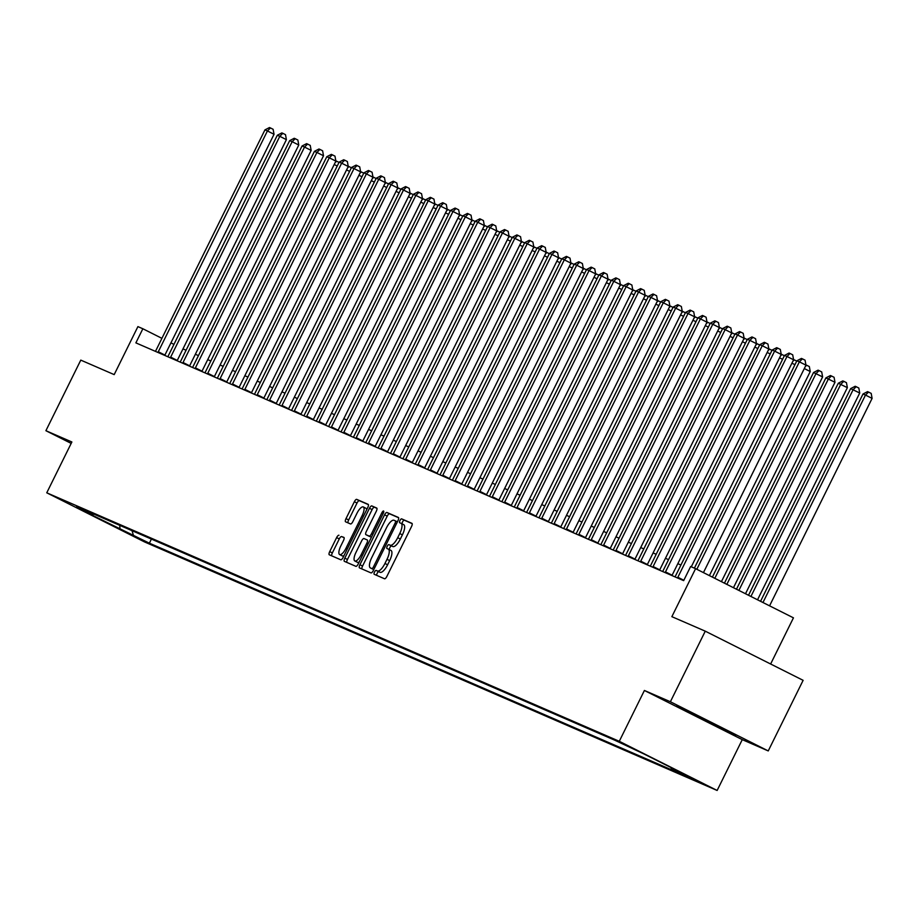 <?xml version="1.0" encoding="UTF-8"?>
<svg xmlns="http://www.w3.org/2000/svg" width="918" height="918" viewBox="0 0 918 918"><rect width="100%" height="100%" fill="white"/><g stroke="black" fill="none" stroke-linecap="round" stroke-linejoin="round"><path stroke-width="1.38" d="M374.487 572.052A2.169 0.746 -63.3 0 0 374.2 574.278A2.169 0.746 -63.3 0 0 374.211 574.289L384.527 578.765A3.087 1.056 -63.3 0 0 386.88 576.412L411.528 526.53A3.087 1.056 -63.3 0 0 411.941 523.352A3.087 1.056 -63.3 0 0 411.93 523.34L401.602 518.854A2.169 0.746 -63.3 0 0 399.973 520.506A2.169 0.746 -63.3 0 0 399.674 522.732A2.169 0.746 -63.3 0 0 399.686 522.744L401.028 523.317A9.891 3.385 -63.3 0 1 401.086 523.34A9.891 3.385 -63.3 0 1 399.755 533.53L397.701 537.696A9.891 3.385 -63.3 0 1 390.207 545.212L388.865 544.638A2.169 0.746 -63.3 0 0 387.224 546.279A2.169 0.746 -63.3 0 0 386.937 548.505A2.169 0.746 -63.3 0 0 386.948 548.516L388.291 549.09A9.891 3.385 -63.3 0 1 388.348 549.125A9.891 3.385 -63.3 0 1 387.006 559.314L384.952 563.468A9.891 3.385 -63.3 0 1 377.47 570.985L376.128 570.411A2.169 0.746 -63.3 0 0 374.487 572.052M388.406 549.148L390.93 550.421A9.891 3.385 -63.3 0 1 390.988 550.444A9.891 3.385 -63.3 0 1 389.657 560.634L387.603 564.799A9.891 3.385 -63.3 0 1 380.109 572.316L378.778 571.73A2.169 0.746 -63.3 0 0 377.137 573.383A2.169 0.746 -63.3 0 0 376.667 575.356M412.171 523.627L404.253 520.185A2.169 0.746 -63.3 0 0 402.612 521.837A2.169 0.746 -63.3 0 0 402.176 523.891M401.143 523.375L403.668 524.648A9.891 3.385 -63.3 0 1 403.725 524.671A9.891 3.385 -63.3 0 1 402.394 534.861L400.34 539.027A9.891 3.385 -63.3 0 1 392.847 546.543L391.516 545.958A2.169 0.746 -63.3 0 0 389.875 547.61A2.169 0.746 -63.3 0 0 389.439 549.664M145.928 542.079L128.428 533.369L145.928 542.079M338.96 535.263A3.087 1.056 -63.3 0 0 336.619 537.604L329.711 551.603A3.087 1.056 -63.3 0 0 329.287 554.793A3.087 1.056 -63.3 0 0 329.31 554.793L340.773 559.773A3.087 1.056 -63.3 0 0 343.114 557.421L367.762 507.539A3.087 1.056 -63.3 0 0 368.187 504.349L356.7 499.369A3.087 1.056 -63.3 0 0 354.359 501.721L346.006 518.624A3.087 1.056 -63.3 0 0 345.593 521.803A3.087 1.056 -63.3 0 0 345.604 521.814L350.515 523.948A3.087 1.056 -63.3 0 0 352.856 521.596L356.999 513.208A8.273 2.834 -63.3 0 1 363.31 506.954A8.273 2.834 -63.3 0 1 362.197 515.468L345.96 548.31A8.273 2.834 -63.3 0 1 339.649 554.575A8.273 2.834 -63.3 0 1 340.762 546.049L343.47 540.576A3.087 1.056 -63.3 0 0 343.883 537.397A3.087 1.056 -63.3 0 0 343.871 537.386L341.611 536.582A3.087 1.056 -63.3 0 0 339.27 538.935L332.35 552.934A3.087 1.056 -63.3 0 0 331.708 555.838M670.381 701.754L644.402 690.474L742.26 739.644L768.24 750.924L670.381 701.754L705.265 631.171L671.861 616.666L695.58 568.667L690.634 566.521L683.658 580.635L135.875 342.873L142.864 328.759L137.907 326.613L114.188 374.613L80.784 360.12L45.9 430.703L71.179 443.405M644.402 690.474L619.283 741.296L46.761 492.805L71.879 441.983L45.9 430.703M359.913 564.719A3.087 1.056 -63.3 0 0 359.5 567.898A3.087 1.056 -63.3 0 0 359.523 567.909L370.987 572.889A3.087 1.056 -63.3 0 0 373.328 570.537L397.976 520.644A3.087 1.056 -63.3 0 0 398.389 517.465A3.087 1.056 -63.3 0 0 398.378 517.454L386.914 512.485A3.087 1.056 -63.3 0 0 384.573 514.826L359.913 564.719L362.564 566.05A3.087 1.056 -63.3 0 0 361.921 568.953M355.874 566.326L344.411 561.357A3.087 1.056 -63.3 0 0 344.411 561.357A3.087 1.056 -63.3 0 1 344.812 558.155L369.472 508.274A3.087 1.056 -63.3 0 1 371.813 505.921L376.713 508.056A3.087 1.056 -63.3 0 0 376.713 508.056L376.713 508.056A3.087 1.056 -63.3 0 1 376.311 511.246L366.316 531.476A3.087 1.056 -63.3 0 0 365.903 534.666A3.087 1.056 -63.3 0 0 365.915 534.666L369.174 536.089A3.087 1.056 -63.3 0 0 371.515 533.737L381.922 512.669A2.169 0.746 -63.3 0 1 383.575 511.028A2.169 0.746 -63.3 0 1 383.288 513.265L358.215 563.973A3.087 1.056 -63.3 0 1 355.874 566.326M705.265 631.171L803.124 680.33L768.24 750.924M687.043 775.813L703.991 784.259L687.043 775.813M619.283 741.296L717.142 790.467L144.619 541.976L46.761 492.805M151.401 539.084L149.382 543.181L687.261 776.639L671.253 768.595L684.621 774.402L643.885 753.93L614.521 740.092L76.642 506.633L92.649 514.665L94.003 514.172M149.382 543.181L79.281 508.87L92.649 514.665M770.627 664.012L793.45 617.837L695.58 568.667M742.26 739.644L717.142 790.467M173.961 344.388L170.943 342.873M161.924 338.34L142.864 328.759M680.915 565.018L677.817 563.675M668.545 559.647L665.447 558.305M656.175 554.277L653.077 552.934M643.805 548.907L640.707 547.564M631.435 543.536L628.337 542.194M619.065 538.166L615.967 536.823M606.695 532.796L603.596 531.453M594.325 527.425L591.226 526.083M581.955 522.067L578.856 520.713M569.585 516.696L566.486 515.342M557.215 511.326L554.116 509.972M544.844 505.956L541.746 504.613M532.474 500.585L529.365 499.243M520.104 495.215L516.995 493.873M507.734 489.845L504.625 488.502M495.353 484.474L492.255 483.132M482.983 479.104L479.884 477.762M470.613 473.734L467.514 472.391M458.243 468.364L455.144 467.021M445.873 462.993L442.774 461.651M433.503 457.623L430.404 456.28M421.132 452.253L418.034 450.91M408.762 446.894L405.664 445.54M396.392 441.524L393.294 440.17M384.022 436.153L380.924 434.799M371.652 430.783L368.554 429.44M359.282 425.413L356.184 424.07M346.912 420.042L343.814 418.7M334.542 414.672L331.432 413.329M322.172 409.302L319.062 407.959M309.802 403.931L306.692 402.589M297.421 398.561L294.322 397.219M285.05 393.191L281.952 391.848M272.68 387.821L269.582 386.478M260.31 382.45L257.212 381.108M247.94 377.08L244.842 375.737M235.57 371.721L232.472 370.367M223.2 366.351L220.102 364.997M210.83 360.981L207.732 359.626M198.46 355.61L195.362 354.268M186.09 350.24L182.992 348.897M671.253 768.595L670.932 767.528M132.031 530.673L133.374 535.137M120.017 529.342L119.742 525.337M676.727 705.839L681.913 709.098L735.662 735.456L701.008 717.383L676.727 705.839M711.668 723.315L711.381 723.9M682.223 708.455L681.913 709.098M398.619 517.741L389.553 513.805A3.087 1.056 -63.3 0 0 387.212 516.157L362.564 566.05M371.836 568.54A2.169 0.746 -63.3 0 0 373.465 566.899L395.107 523.111A2.169 0.746 -63.3 0 0 395.406 520.873A2.169 0.746 -63.3 0 0 395.394 520.873L393.983 520.265A9.891 3.385 -63.3 0 0 386.489 527.781L371.698 557.708A9.891 3.385 -63.3 0 0 370.367 567.898A9.891 3.385 -63.3 0 0 370.424 567.932L373.81 569.539L370.424 567.932M376.954 508.342L374.452 507.252A3.087 1.056 -63.3 0 0 372.111 509.605L347.452 559.487A3.087 1.056 -63.3 0 0 346.82 562.401M365.903 534.666L368.543 535.986A3.087 1.056 -63.3 0 0 368.543 535.986A3.087 1.056 -63.3 0 0 368.566 535.997L371.434 537.248M355.943 552.475A8.273 2.834 -63.3 0 0 354.83 560.99A8.273 2.834 -63.3 0 0 361.141 554.724L366.856 543.158A3.087 1.056 -63.3 0 0 367.269 539.968A3.087 1.056 -63.3 0 0 367.257 539.968L363.998 538.556A3.087 1.056 -63.3 0 0 361.658 540.897L355.943 552.475M354.83 560.99L357.469 562.321A8.273 2.834 -63.3 0 0 359.202 561.977M344.112 537.673L341.611 536.582M339.649 554.575L342.299 555.906A8.273 2.834 -63.3 0 0 344.032 555.562M366.707 509.697A8.273 2.834 -63.3 0 0 365.949 508.274L363.31 506.954M368.405 504.625L359.351 500.7A3.087 1.056 -63.3 0 0 357.01 503.041L348.656 519.955A3.087 1.056 -63.3 0 0 348.014 522.858M769.571 605.846L872.1 398.389L865.49 395.061L863.012 393.994L760.552 601.313M762.961 602.518L865.49 395.061L868.543 392.066L871.193 393.397L872.1 398.389M863.012 393.994L867.556 391.642L868.543 392.066M703.44 572.614L805.981 365.169L799.36 361.841L696.831 569.298M796.893 360.774L801.425 358.422L802.424 358.846L799.36 361.841L796.893 360.774L694.398 568.15M802.424 358.846L805.063 360.177L805.981 365.169M757.534 599.798L859.73 393.019L850.642 388.624L748.514 595.266M750.924 596.47L853.12 389.702L856.173 386.696L858.812 388.027L859.73 393.019M850.642 388.624L855.186 386.271L856.173 386.696M745.496 593.751L847.36 387.648L838.272 383.254L736.477 589.218M738.887 590.423L840.75 384.332L843.803 381.326L846.442 382.657L847.36 387.648M838.272 383.254L842.816 380.901L843.803 381.326M733.459 587.704L834.99 382.278L825.902 377.883L724.44 583.171M726.849 584.376L828.38 378.962L831.433 375.967L834.072 377.287L834.99 382.278M825.902 377.883L830.446 375.531L831.433 375.967M691.288 566.808L793.6 359.799L786.99 356.471L677.863 577.273A3.156 1.079 -63.3 0 0 677.553 577.984M784.523 355.404L789.055 353.051L790.054 353.476L786.99 356.471L784.523 355.404L675.396 576.194A3.156 1.079 -63.3 0 1 675.017 576.883M790.054 353.476L792.693 354.807L793.6 359.799M665.493 571.903L672.114 575.219L781.229 354.428L774.62 351.101L665.493 571.903A3.156 1.079 -63.3 0 0 665.183 572.614M772.153 350.033L776.685 347.681L777.672 348.106L774.62 351.101L772.153 350.033L663.025 570.824A3.156 1.079 -63.3 0 1 662.647 571.512M777.672 348.106L780.323 349.437L781.229 354.428M653.123 566.532L659.744 569.849L768.859 349.058L762.25 345.73L653.123 566.532A3.156 1.079 -63.3 0 0 652.813 567.244M759.783 344.663L764.315 342.311L765.302 342.735L762.25 345.73L759.783 344.663L650.655 565.454A3.156 1.079 -63.3 0 1 650.277 566.154M765.302 342.735L767.953 344.066L768.859 349.058M721.422 581.656L822.62 376.908L813.532 372.513L712.402 577.124M714.812 578.329L816.01 373.592L819.063 370.597L821.702 371.916L822.62 376.908M813.532 372.513L818.076 370.161L819.063 370.597M640.753 561.162L647.374 564.49L756.489 343.688L749.88 340.371L640.753 561.162A3.156 1.079 -63.3 0 0 640.443 561.885M747.401 339.293L751.945 336.94L752.932 337.365L749.88 340.371L747.401 339.293L638.285 560.083A3.156 1.079 -63.3 0 1 637.907 560.783M752.932 337.365L755.583 338.696L756.489 343.688M690.451 712.368L722.787 728.33M730.946 732.484L682.315 708.501M709.396 575.609L810.25 371.538L804.306 368.554M805.924 364.894L809.332 366.557L810.25 371.538M806.692 365.226L805.247 366.638M794.942 364.698L791.936 363.184M793.554 359.523L796.744 361.072M794.322 359.856L792.877 361.267M782.572 359.328L779.554 357.813M781.184 354.153L784.374 355.702M781.952 354.486L780.507 355.897M770.202 353.958L767.184 352.443M768.814 348.783L772.004 350.332M769.582 349.115L768.136 350.527M757.832 348.588L754.814 347.073M756.443 343.412L759.634 344.961M757.201 343.745L755.766 345.157M628.382 555.792L634.992 559.119L744.119 338.317L737.51 335.001L628.382 555.792A3.156 1.079 -63.3 0 0 628.073 556.515M735.031 333.923L739.575 331.57L740.562 331.995L737.51 335.001L735.031 333.923L625.915 554.713A3.156 1.079 -63.3 0 1 625.537 555.413M740.562 331.995L743.213 333.326L744.119 338.317M616.012 550.421L622.622 553.749L731.749 332.947L725.14 329.631L616.012 550.421A3.156 1.079 -63.3 0 0 615.703 551.144M722.661 328.552L727.205 326.2L728.192 326.636L725.14 329.631L722.661 328.552L613.545 549.354A3.156 1.079 -63.3 0 1 613.167 550.043M728.192 326.636L730.843 327.956L731.749 332.947M603.642 545.051L610.252 548.379L719.379 327.577L712.77 324.261L603.642 545.051A3.156 1.079 -63.3 0 0 603.333 545.774M710.291 323.182L714.835 320.83L715.822 321.266L712.77 324.261L710.291 323.182L601.175 543.984A3.156 1.079 -63.3 0 1 600.785 544.672M715.822 321.266L718.473 322.585L719.379 327.577M591.272 539.681L597.882 543.008L707.009 322.207L700.4 318.89L591.272 539.681A3.156 1.079 -63.3 0 0 590.951 540.404M697.921 317.812L702.465 315.459L703.452 315.895L700.4 318.89L697.921 317.812L588.794 538.614A3.156 1.079 -63.3 0 1 588.415 539.302M703.452 315.895L706.103 317.226L707.009 322.207M578.902 534.31L585.512 537.638L694.639 316.836L688.03 313.52L578.902 534.31A3.156 1.079 -63.3 0 0 578.581 535.033M685.551 312.441L690.095 310.089L691.082 310.525L688.03 313.52L685.551 312.441L576.424 533.243A3.156 1.079 -63.3 0 1 576.045 533.932M691.082 310.525L693.733 311.856L694.639 316.836M745.462 343.217L742.444 341.703M744.073 338.042L747.252 339.591M744.831 338.375L743.396 339.786M566.532 528.94L573.142 532.268L682.269 311.466L675.659 308.15L566.532 528.94A3.156 1.079 -63.3 0 0 566.211 529.663M673.181 307.071L677.725 304.719L678.712 305.155L675.659 308.15L673.181 307.071L564.054 527.873A3.156 1.079 -63.3 0 1 563.675 528.561M678.712 305.155L681.351 306.486L682.269 311.466M733.092 337.858L730.074 336.332M731.703 332.672L734.882 334.221M732.461 333.004L731.026 334.416M554.162 523.581L560.772 526.898L669.899 306.107L663.289 302.779L554.162 523.581A3.156 1.079 -63.3 0 0 553.841 524.293M660.811 301.701L665.355 299.348L666.342 299.784L663.289 302.779L660.811 301.701L551.684 522.503A3.156 1.079 -63.3 0 1 551.305 523.191M666.342 299.784L668.981 301.115L669.899 306.107M720.722 332.488L717.704 330.973M719.333 327.301L722.512 328.851M720.091 327.634L718.656 329.046M541.792 518.211L548.402 521.527L657.529 300.737L650.919 297.409L541.792 518.211A3.156 1.079 -63.3 0 0 541.471 518.922M648.441 296.33L652.985 293.989L653.972 294.414L650.919 297.409L648.441 296.33L539.314 517.132A3.156 1.079 -63.3 0 1 538.935 517.821M653.972 294.414L656.611 295.745L657.529 300.737M708.352 327.118L705.334 325.603M706.963 321.931L710.142 323.48M707.721 322.264L706.286 323.675M529.422 512.841L536.032 516.157L645.159 295.366L638.549 292.039L529.422 512.841A3.156 1.079 -63.3 0 0 529.101 513.552M636.071 290.972L640.615 288.619L641.602 289.044L638.549 292.039L636.071 290.972L526.943 511.762A3.156 1.079 -63.3 0 1 526.565 512.451M641.602 289.044L644.241 290.375L645.159 295.366M695.982 321.748L692.964 320.233M694.593 316.561L697.772 318.11M695.351 316.894L693.916 318.305M517.052 507.47L523.662 510.787L632.789 289.996L626.168 286.668L517.052 507.47A3.156 1.079 -63.3 0 0 516.731 508.182M623.701 285.601L628.233 283.249L629.232 283.673L626.168 286.668L623.701 285.601L514.573 506.392A3.156 1.079 -63.3 0 1 514.195 507.08M629.232 283.673L631.871 285.005L632.789 289.996M683.612 316.377L680.594 314.863M682.223 311.202L685.402 312.74M682.981 311.523L681.546 312.935M504.682 502.1L511.292 505.416L620.419 284.626L613.798 281.298L504.682 502.1A3.156 1.079 -63.3 0 0 504.361 502.812M611.331 280.231L615.863 277.879L616.862 278.303L613.798 281.298L611.331 280.231L502.203 501.021A3.156 1.079 -63.3 0 1 501.825 501.71M616.862 278.303L619.501 279.634L620.419 284.626M671.242 311.007L668.224 309.492M669.842 305.832L673.032 307.381M670.61 306.164L669.176 307.564M658.872 305.637L655.854 304.122M657.472 300.461L660.662 302.011M658.24 300.794L656.806 302.206M646.501 300.266L643.484 298.752M645.102 295.091L648.292 296.64M645.87 295.424L644.436 296.835M634.131 294.896L631.114 293.381M632.731 289.721L635.922 291.27M633.5 290.054L632.054 291.465M621.761 289.526L618.743 288.011M620.361 284.351L623.551 285.9M621.13 284.683L619.684 286.095M609.38 284.155L606.373 282.641M607.991 278.98L611.181 280.529M608.76 279.313L607.314 280.724M597.01 278.785L594.003 277.27M595.621 273.61L598.811 275.159M596.39 273.943L594.944 275.354M584.64 273.415L581.633 271.9M583.251 268.24L586.441 269.789M584.02 268.572L582.574 269.984M572.27 268.045L569.252 266.53M570.881 262.869L574.071 264.418M571.65 263.202L570.204 264.613M559.9 262.686L556.882 261.16M558.511 257.499L561.701 259.048M559.269 257.832L557.834 259.243M547.53 257.315L544.512 255.801M546.141 252.129L549.331 253.678M546.899 252.461L545.464 253.873M535.16 251.945L532.142 250.43M533.771 246.758L536.95 248.308M534.528 247.091L533.094 248.503M522.79 246.575L519.772 245.06M521.401 241.388L524.58 242.937M522.158 241.721L520.724 243.132M510.419 241.204L507.402 239.69M509.031 236.029L512.21 237.567M509.788 236.351L508.354 237.762M498.049 235.834L495.031 234.319M496.661 230.659L499.84 232.208M497.418 230.992L495.984 232.392M485.679 230.464L482.661 228.949M484.291 225.289L487.469 226.838M485.048 225.621L483.614 227.033M473.309 225.094L470.291 223.579M471.921 219.918L475.099 221.468M472.678 220.251L471.244 221.663M460.939 219.723L457.921 218.209M459.539 214.548L462.729 216.097M460.308 214.881L458.874 216.292M492.312 496.73L498.922 500.046L608.049 279.256L601.428 275.928L492.312 496.73A3.156 1.079 -63.3 0 0 491.991 497.441M598.961 274.861L603.493 272.508L604.492 272.933L601.428 275.928L598.961 274.861L489.833 495.651A3.156 1.079 -63.3 0 1 489.455 496.34M604.492 272.933L607.131 274.264L608.049 279.256M479.942 491.359L486.551 494.676L595.679 273.885L589.058 270.558L479.942 491.359A3.156 1.079 -63.3 0 0 479.621 492.082M586.591 269.49L591.123 267.138L592.121 267.563L589.058 270.558L586.591 269.49L477.463 490.281A3.156 1.079 -63.3 0 1 477.085 490.981M592.121 267.563L594.761 268.894L595.679 273.885M467.56 485.989L474.181 489.317L583.297 268.515L576.688 265.199L467.56 485.989A3.156 1.079 -63.3 0 0 467.251 486.712M574.22 264.12L578.753 261.768L579.74 262.192L576.688 265.199L574.22 264.12L465.093 484.911A3.156 1.079 -63.3 0 1 464.715 485.611M579.74 262.192L582.391 263.523L583.297 268.515M455.19 480.619L461.811 483.947L570.927 263.145L564.318 259.828L455.19 480.619A3.156 1.079 -63.3 0 0 454.88 481.342M561.85 258.75L566.383 256.397L567.37 256.822L564.318 259.828L561.85 258.75L452.723 479.54A3.156 1.079 -63.3 0 1 452.344 480.24M567.37 256.822L570.021 258.153L570.927 263.145M442.82 475.249L449.441 478.576L558.557 257.774L551.947 254.458L442.82 475.249A3.156 1.079 -63.3 0 0 442.51 475.972M549.469 253.379L554.013 251.027L555 251.463L551.947 254.458L549.469 253.379L440.353 474.181A3.156 1.079 -63.3 0 1 439.974 474.87M555 251.463L557.651 252.783L558.557 257.774M430.45 469.878L437.071 473.206L546.187 252.404L539.577 249.088L430.45 469.878A3.156 1.079 -63.3 0 0 430.14 470.601M537.099 248.009L541.643 245.657L542.63 246.093L539.577 249.088L537.099 248.009L427.983 468.811A3.156 1.079 -63.3 0 1 427.604 469.5M542.63 246.093L545.281 247.412L546.187 252.404M418.08 464.508L424.69 467.836L533.817 247.034L527.207 243.718L418.08 464.508A3.156 1.079 -63.3 0 0 417.77 465.231M524.729 242.639L529.273 240.286L530.26 240.723L527.207 243.718L524.729 242.639L415.613 463.441A3.156 1.079 -63.3 0 1 415.234 464.129M530.26 240.723L532.91 242.054L533.817 247.034M405.71 459.138L412.32 462.465L521.447 241.663L514.837 238.347L405.71 459.138A3.156 1.079 -63.3 0 0 405.4 459.861M512.359 237.269L516.903 234.916L517.89 235.352L514.837 238.347L512.359 237.269L403.243 458.071A3.156 1.079 -63.3 0 1 402.853 458.759M517.89 235.352L520.54 236.683L521.447 241.663M393.34 453.767L399.95 457.095L509.077 236.293L502.467 232.977L393.34 453.767A3.156 1.079 -63.3 0 0 393.019 454.49M499.989 231.898L504.533 229.546L505.52 229.982L502.467 232.977L499.989 231.898L390.861 452.7A3.156 1.079 -63.3 0 1 390.483 453.389M505.52 229.982L508.17 231.313L509.077 236.293M380.97 448.409L387.58 451.725L496.707 230.934L490.097 227.607L380.97 448.409A3.156 1.079 -63.3 0 0 380.649 449.12M487.619 226.528L492.163 224.176L493.15 224.612L490.097 227.607L487.619 226.528L378.491 447.33A3.156 1.079 -63.3 0 1 378.113 448.018M493.15 224.612L495.8 225.943L496.707 230.934M368.6 443.038L375.21 446.355L484.337 225.564L477.727 222.236L368.6 443.038A3.156 1.079 -63.3 0 0 368.279 443.75M475.249 221.169L479.793 218.817L480.78 219.241L477.727 222.236L475.249 221.169L366.121 441.96A3.156 1.079 -63.3 0 1 365.743 442.648M480.78 219.241L483.419 220.572L484.337 225.564M356.23 437.668L362.839 440.984L471.967 220.194L465.357 216.866L356.23 437.668A3.156 1.079 -63.3 0 0 355.909 438.379M462.879 215.799L467.423 213.446L468.409 213.871L465.357 216.866L462.879 215.799L353.751 436.589A3.156 1.079 -63.3 0 1 353.373 437.278M468.409 213.871L471.049 215.202L471.967 220.194M343.86 432.298L350.469 435.614L459.597 214.823L452.987 211.496L343.86 432.298A3.156 1.079 -63.3 0 0 343.539 433.009M450.509 210.429L455.053 208.076L456.039 208.501L452.987 211.496L450.509 210.429L341.381 431.219A3.156 1.079 -63.3 0 1 341.003 431.908M456.039 208.501L458.679 209.832L459.597 214.823M331.49 426.927L338.099 430.244L447.227 209.453L440.617 206.125L331.49 426.927A3.156 1.079 -63.3 0 0 331.168 427.639M438.138 205.058L442.683 202.706L443.669 203.13L440.617 206.125L438.138 205.058L329.011 425.849A3.156 1.079 -63.3 0 1 328.633 426.537M443.669 203.13L446.309 204.462L447.227 209.453M319.12 421.557L325.729 424.873L434.857 204.083L428.236 200.755L319.12 421.557A3.156 1.079 -63.3 0 0 318.798 422.269M425.768 199.688L430.301 197.336L431.299 197.76L428.236 200.755L425.768 199.688L316.641 420.478A3.156 1.079 -63.3 0 1 316.262 421.167M431.299 197.76L433.939 199.091L434.857 204.083M306.75 416.187L313.359 419.503L422.487 198.713L415.865 195.385L306.75 416.187A3.156 1.079 -63.3 0 0 306.428 416.91M413.398 194.318L417.931 191.965L418.929 192.39L415.865 195.385L413.398 194.318L304.271 415.108A3.156 1.079 -63.3 0 1 303.892 415.808M418.929 192.39L421.569 193.721L422.487 198.713M294.38 410.816L300.989 414.144L410.116 193.342L403.495 190.026L294.38 410.816A3.156 1.079 -63.3 0 0 294.058 411.539M401.028 188.947L405.561 186.595L406.559 187.02L403.495 190.026L401.028 188.947L291.901 409.738A3.156 1.079 -63.3 0 1 291.522 410.438M406.559 187.02L409.199 188.351L410.116 193.342M282.01 405.446L288.619 408.774L397.746 187.972L391.125 184.656L282.01 405.446A3.156 1.079 -63.3 0 0 281.688 406.169M388.658 183.577L393.191 181.225L394.189 181.661L391.125 184.656L388.658 183.577L279.531 404.379A3.156 1.079 -63.3 0 1 279.152 405.067M394.189 181.661L396.828 182.98L397.746 187.972M448.569 214.353L445.551 212.838M447.169 209.178L450.359 210.727M447.938 209.511L446.504 210.922M269.628 400.076L276.249 403.404L385.365 182.602L378.755 179.285L269.628 400.076A3.156 1.079 -63.3 0 0 269.318 400.799M376.288 178.207L380.821 175.854L381.808 176.29L378.755 179.285L376.288 178.207L267.161 399.009A3.156 1.079 -63.3 0 1 266.782 399.697M381.808 176.29L384.458 177.61L385.365 182.602M436.199 208.983L433.181 207.468M434.799 203.807L437.989 205.357M435.568 204.14L434.122 205.552M257.258 394.706L263.879 398.033L372.995 177.231L366.385 173.915L257.258 394.706A3.156 1.079 -63.3 0 0 256.948 395.428M363.918 172.836L368.451 170.484L369.438 170.92L366.385 173.915L363.918 172.836L254.791 393.638A3.156 1.079 -63.3 0 1 254.412 394.327M369.438 170.92L372.088 172.24L372.995 177.231M423.829 203.612L420.811 202.098M422.429 198.437L425.619 199.986M423.198 198.77L421.752 200.181M244.888 389.335L251.509 392.663L360.625 171.861L354.015 168.545L244.888 389.335A3.156 1.079 -63.3 0 0 244.578 390.058M351.537 167.466L356.081 165.114L357.068 165.55L354.015 168.545L351.537 167.466L242.421 388.268A3.156 1.079 -63.3 0 1 242.042 388.957M357.068 165.55L359.718 166.881L360.625 171.861M411.448 198.242L408.441 196.727M410.059 193.067L413.249 194.616M410.828 193.4L409.382 194.811M232.518 383.965L239.139 387.293L348.255 166.491L341.645 163.174L232.518 383.965A3.156 1.079 -63.3 0 0 232.208 384.688M339.167 162.096L343.711 159.743L344.698 160.18L341.645 163.174L339.167 162.096L230.051 382.898A3.156 1.079 -63.3 0 1 229.672 383.586M344.698 160.18L347.348 161.511L348.255 166.491M399.078 192.872L396.071 191.357M397.689 187.697L400.879 189.246M398.458 188.029L397.012 189.441M220.148 378.595L226.757 381.922L335.885 161.12L329.275 157.804L220.148 378.595A3.156 1.079 -63.3 0 0 219.838 379.318M326.797 156.726L331.341 154.373L332.327 154.809L329.275 157.804L326.797 156.726L217.681 377.527A3.156 1.079 -63.3 0 1 217.302 378.216M332.327 154.809L334.978 156.14L335.885 161.12M386.707 187.513L383.701 185.987M385.319 182.326L388.509 183.875M386.088 182.659L384.642 184.07M207.778 373.236L214.387 376.552L323.515 155.762L316.905 152.434L207.778 373.236A3.156 1.079 -63.3 0 0 207.468 373.947M314.426 151.355L318.971 149.003L319.957 149.439L316.905 152.434L314.426 151.355L205.311 372.157A3.156 1.079 -63.3 0 1 204.921 372.846M319.957 149.439L322.608 150.77L323.515 155.762M374.337 182.143L371.32 180.628M372.949 176.956L376.139 178.505M373.718 177.289L372.272 178.7M195.408 367.866L202.017 371.182L311.145 150.391L304.535 147.064L195.408 367.866A3.156 1.079 -63.3 0 0 195.086 368.577M302.056 145.996L306.601 143.644L307.587 144.069L304.535 147.064L302.056 145.996L192.929 366.787A3.156 1.079 -63.3 0 1 192.55 367.475M307.587 144.069L310.238 145.4L311.145 150.391M361.967 176.772L358.949 175.258M360.579 171.586L363.769 173.135M361.348 171.918L359.902 173.33M183.038 362.495L189.647 365.812L298.775 145.021L292.165 141.693L183.038 362.495A3.156 1.079 -63.3 0 0 182.716 363.207M289.686 140.626L294.23 138.274L295.217 138.698L292.165 141.693L289.686 140.626L180.559 361.417A3.156 1.079 -63.3 0 1 180.18 362.105M295.217 138.698L297.868 140.029L298.775 145.021M349.597 171.402L346.579 169.887M348.209 166.215L351.399 167.764M348.966 166.548L347.532 167.96M170.668 357.125L177.277 360.441L286.405 139.651L279.795 136.323L170.668 357.125A3.156 1.079 -63.3 0 0 170.346 357.836M277.316 135.256L281.86 132.903L282.847 133.328L279.795 136.323L277.316 135.256L168.189 356.046A3.156 1.079 -63.3 0 1 167.81 356.735M282.847 133.328L285.498 134.659L286.405 139.651M337.227 166.032L334.209 164.517M335.839 160.857L339.017 162.394M336.596 161.178L335.162 162.589M158.298 351.755L164.907 355.071L274.034 134.28L267.425 130.953L158.298 351.755A3.156 1.079 -63.3 0 0 157.976 352.466M264.946 129.886L269.49 127.533L270.477 127.958L267.425 130.953L264.946 129.886L155.819 350.676A3.156 1.079 -63.3 0 1 155.44 351.364M270.477 127.958L273.116 129.289L274.034 134.28M380.109 572.316L377.47 570.985M387.603 564.799L384.952 563.468M389.657 560.634L387.006 559.314M391.516 545.958L388.865 544.638M392.847 546.543L390.207 545.212M400.34 539.027L397.701 537.696M402.394 534.861L399.755 533.53M404.253 520.185L401.602 518.854M378.778 571.73L376.128 570.411M387.212 516.157L384.573 514.826M389.553 513.805L386.914 512.485M374.796 567.565L373.465 566.899M396.438 523.776L395.107 523.111M395.406 520.873L397.379 521.872L395.417 520.885M347.452 559.487L344.812 558.155M372.111 509.605L369.472 508.274M374.452 507.252L371.813 505.921M368.566 535.997L365.915 534.666M371.446 537.225L369.174 536.089M372.834 534.402L371.515 533.737M383.242 513.334L381.922 512.669M362.461 555.39L361.141 554.724M368.175 543.823L366.856 543.158M347.291 548.975L345.96 548.31M363.517 516.134L362.197 515.468M348.656 519.955L346.006 518.624M357.01 503.041L354.359 501.721M359.351 500.7L356.7 499.369M332.35 552.934L329.711 551.603M339.27 538.935L336.619 537.604M677.863 577.273L683.841 580.268M390.988 550.444L388.348 549.125M403.725 524.671L401.086 523.34M373.006 569.229L370.367 567.898"/></g></svg>
